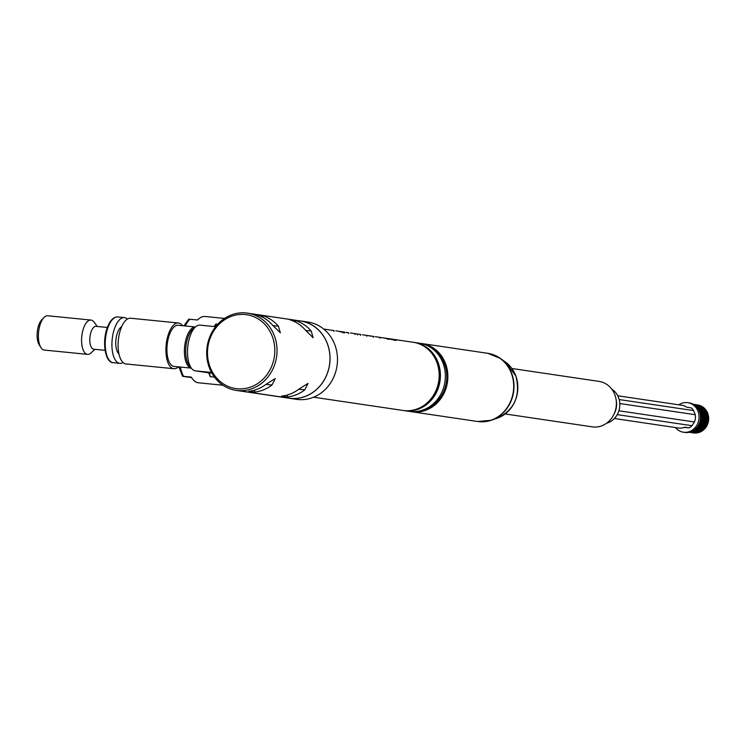 <?xml version="1.0" encoding="UTF-8"?>
<svg xmlns="http://www.w3.org/2000/svg" width="746" height="746" viewBox="0 0 746 746"><rect width="100%" height="100%" fill="white"/><g stroke="black" fill="none" stroke-linecap="round" stroke-linejoin="round"><path stroke-width="1.12" d="M254.703 390.093L254.489 392.088L248.772 391.24A39.006 35.081 98.4 0 0 266.303 384.134L275.274 378.53L272.02 384.983A39.006 35.081 98.4 0 1 254.489 392.088M289.868 398.243L292.152 398.476A39.006 35.081 98.4 0 0 329.732 363.06A39.006 35.081 98.4 0 0 300.573 321.013L247.588 313.171A39.006 35.081 98.4 0 1 276.794 355.217A39.006 35.081 98.4 0 1 237.666 390.522L289.868 398.243M246.805 313.087L246.087 312.984A39.006 35.081 98.4 0 1 247.588 313.171M299.099 388.992L308.07 383.388L304.816 389.841A39.006 35.081 98.4 0 1 287.285 396.947L281.568 396.098A39.006 35.081 98.4 0 0 299.099 388.992M311.203 331.028L313.152 337.724L305.487 330.189A39.006 35.081 98.4 0 0 289.858 319.782L295.575 320.631A39.006 35.081 98.4 0 1 311.203 331.028L305.748 330.487M278.407 326.179L280.356 332.865L272.7 325.331A39.006 35.081 98.4 0 0 257.062 314.933L262.779 315.772A39.006 35.081 98.4 0 1 278.407 326.179L272.952 325.638M246.823 313.068A39.062 35.127 -81.6 0 1 247.364 313.115L299.034 320.789A39.062 35.127 98.4 0 1 300.545 320.948A39.062 35.127 98.4 0 1 329.788 363.069A39.062 35.127 98.4 0 1 290.604 398.411L290.614 398.345M238.934 390.708L290.604 398.411M246.124 312.928A39.062 35.127 -81.6 0 0 206.94 348.279A39.062 35.127 -81.6 0 0 236.184 390.391A39.062 35.127 -81.6 0 0 237.685 390.578L237.666 390.522M274.584 354.965A37.337 33.579 -81.6 0 0 245.192 314.532A37.337 33.579 -81.6 0 0 207.733 348.326A37.337 33.579 -81.6 0 0 237.125 388.759A37.337 33.579 -81.6 0 0 274.584 354.965M236.435 390.428A39.062 35.127 -81.6 0 0 236.678 390.466A39.062 35.127 -81.6 0 0 238.179 390.652L237.685 390.578M287.499 394.951L287.285 396.947M295.416 322.067L295.575 320.631M262.62 317.218L262.779 315.772M237.051 390.522A39.062 35.127 -81.6 0 0 237.424 390.578L296.554 399.334A39.062 35.127 -81.6 0 0 337.239 364.169A39.062 35.127 -81.6 0 0 307.995 322.058L300.545 320.948M237.424 390.578A39.062 35.127 -81.6 0 0 238.925 390.764M211.5 372.45L195.266 370.837A22.977 10.034 -84.3 0 1 187.787 346.759A22.977 10.034 -84.3 0 1 200.021 325.135A22.977 10.034 -84.3 0 1 200.226 325.153M214.755 326.599L215.92 323.997L217.785 324.184M222.923 385.225L198.445 382.791A33.318 14.556 -84.3 0 1 191.34 377.103L183.628 376.338C182.192 376.226 182.313 376.282 183.992 376.516L191.666 377.653M185.288 325.974A33.318 14.556 -84.3 0 1 189.829 319.241L197.541 320.006A33.318 14.556 -84.3 0 1 205.038 316.481L224.574 318.43M313.581 397.208L403.054 410.459A34.465 30.996 -81.6 0 0 432.326 397.068A34.465 30.996 -81.6 0 0 436.96 362.631A34.465 30.996 -81.6 0 0 413.153 342.265L389.99 338.843A34.465 30.996 -81.6 0 0 389.225 338.74M348.55 332.707L346.526 332.408M348.671 332.8L345.883 332.39M334.022 330.627L323.671 329.023M360.663 334.572L350.471 332.986M368.151 335.737L368.16 335.616A34.465 30.996 -81.6 0 1 369.708 335.942L371.144 336.157A34.465 30.996 -81.6 0 0 368.785 335.7A34.465 30.996 -81.6 0 0 366.79 335.476M368.16 335.616L362.407 334.758M366.678 335.392L364.57 335.085M373.802 336.502L372.524 336.269A34.465 30.996 -81.6 0 1 374.063 336.595L372.599 336.371A34.465 30.996 -81.6 0 0 370.184 335.905L368.785 335.7M340.717 331.55L341.509 331.662M343.682 332.091L343.141 331.923L343.048 332.763M339.374 331.355L344.643 332.129M385.626 338.19L396.154 340.493A34.465 30.996 -81.6 0 0 389.99 338.843M380.516 337.546L382.586 337.742A34.465 30.996 -81.6 0 1 388.75 339.393L385.076 338.115M384.376 338.013L384.871 338.097A34.465 30.996 -81.6 0 0 384.059 337.957A34.465 30.996 -81.6 0 0 383.323 337.863M387.472 338.47L389.281 338.749A34.465 30.996 -81.6 0 0 388.47 338.619A34.465 30.996 -81.6 0 0 388.172 338.572M355.012 334.534L355.105 333.676L353.362 333.415L356.485 333.882M353.362 333.415L352.55 333.303M335.765 330.814L337.127 331.01A34.465 30.996 -81.6 0 1 343.263 332.651L344.736 332.875A34.465 30.996 -81.6 0 0 338.6 331.233A34.465 30.996 -81.6 0 0 337.863 331.131M377.551 337.005L378.343 337.117M376.217 336.81L380.525 337.453L379.975 337.379L379.882 338.218M381.476 337.574L382.717 337.845M195.266 370.837L207.612 372.664A17.233 7.525 -84.3 0 1 209.598 373.643L210.204 376.683A33.318 14.556 -84.3 0 1 208.945 373.159M190.5 366.799A20.105 8.784 -84.3 0 1 185.922 346.825A20.105 8.784 -84.3 0 1 194.342 328.128M180.346 367.051A33.318 14.556 -84.3 0 0 183.628 376.338C182.192 376.226 182.313 376.282 183.992 376.516M189.829 319.241C188.393 319.129 188.514 319.195 190.193 319.419M430.712 399.175A33.318 29.961 -81.6 0 0 437.24 363.274A33.318 29.961 -81.6 0 0 436.354 361.073M403.679 410.542A34.465 30.996 -81.6 0 0 404.295 410.636A34.465 30.996 -81.6 0 0 433.566 397.254A34.465 30.996 -81.6 0 0 438.2 362.808A34.465 30.996 -81.6 0 0 414.394 342.451A34.465 30.996 -81.6 0 0 413.769 342.367M333.938 330.543L331.653 330.208M360.579 334.488L358.294 334.152M373.354 337.248L373.448 336.39L371.042 336.045M404.295 410.636L409.265 411.372A34.465 30.996 -81.6 0 0 438.536 397.991A34.465 30.996 -81.6 0 0 443.171 363.544A34.465 30.996 -81.6 0 0 419.364 343.188L414.394 342.451M423.439 409.834A33.318 29.961 -81.6 0 0 444.691 364.374A33.318 29.961 -81.6 0 0 432.484 348.774M191.34 368.132A20.683 9.036 -84.3 0 1 186.854 336.567A20.683 9.036 -84.3 0 1 195.433 326.99L178.201 325.275A20.683 9.036 -84.3 0 0 169.379 334.833A20.683 9.036 -84.3 0 0 174.107 366.426L191.349 368.142M410.514 411.531A34.465 30.996 -81.6 0 0 411.755 411.745A34.465 30.996 -81.6 0 0 441.017 398.355A34.465 30.996 -81.6 0 0 445.66 363.917A34.465 30.996 -81.6 0 0 421.844 343.552A34.465 30.996 -81.6 0 0 420.604 343.402M411.755 411.745L477.589 421.49A34.465 30.996 -81.6 0 0 506.851 408.109A34.465 30.996 -81.6 0 0 511.495 373.662A34.465 30.996 -81.6 0 0 487.679 353.306L421.844 343.552M178.462 366.864A22.977 10.034 -84.3 0 1 173.883 368.71A22.977 10.034 -84.3 0 1 168.624 333.611A22.977 10.034 -84.3 0 1 178.425 322.99A22.977 10.034 -84.3 0 1 182.556 325.704M173.883 368.71L126.065 363.964A22.977 10.034 -84.3 0 1 120.805 328.855A22.977 10.034 -84.3 0 1 130.606 318.234L178.425 322.99M121.682 326.645A14.361 6.276 95.7 0 0 115.919 339.859A14.361 6.276 95.7 0 0 118.968 353.958M123.09 362.537A22.977 10.034 -84.3 0 1 119.892 363.349A22.977 10.034 -84.3 0 1 114.632 328.24A22.977 10.034 -84.3 0 1 124.433 317.619A22.977 10.034 -84.3 0 1 127.407 319.046M107.368 327.466L96.047 326.347A11.488 5.017 95.7 0 0 89.958 342.6A11.488 5.017 95.7 0 0 93.772 349.203L105.093 350.331M94.938 349.324L91.031 352.933A17.233 7.525 -84.3 0 1 87.552 354.359A17.233 7.525 -84.3 0 1 81.827 344.456A17.233 7.525 -84.3 0 1 90.956 320.062A17.233 7.525 -84.3 0 1 94.089 322.151L97.213 326.459M90.956 320.062L47.772 315.772A17.233 7.525 95.7 0 0 43.921 317.572A17.233 7.525 95.7 0 0 38.633 340.167A17.233 7.525 95.7 0 0 40.937 347.552A17.233 7.525 95.7 0 0 44.359 350.07L87.552 354.359M43.921 317.572L41.701 319.875A14.361 6.276 95.7 0 0 37.3 338.703A14.361 6.276 95.7 0 0 39.221 344.857L40.937 347.552M505.154 413.955L592.305 426.861A22.977 20.664 -81.6 0 0 611.813 417.937A22.977 20.664 -81.6 0 0 614.909 394.97A22.977 20.664 -81.6 0 0 599.029 381.402L511.887 368.496M614.042 414.086A18.529 16.664 -81.6 0 0 616.14 399.921M606.685 423.168A18.529 16.664 -81.6 0 0 618.63 397.851A18.529 16.664 -81.6 0 0 611.729 389.104M614.368 418.515L678.944 428.073A11.488 10.332 -81.6 0 0 684.52 427.197L688.996 427.859A11.488 10.332 -81.6 0 0 691.99 425.696L617.24 414.627M617.735 395.781L682.31 405.339A11.488 10.332 -81.6 0 1 686.693 407.213L691.169 407.875A11.488 10.332 -81.6 0 1 693.631 410.58L619.171 399.558M693.631 410.58L695.244 414.701L619.795 403.53M695.244 414.701A11.488 10.332 -81.6 0 1 694.451 421.975L618.891 410.785M694.451 421.975L691.99 425.696M688.996 427.859L684.082 427.393M675.428 427.551A14.939 13.428 -81.6 0 0 683.411 432.214A14.939 13.428 -81.6 0 0 698.89 419.411A14.939 13.428 -81.6 0 0 687.784 402.672A14.939 13.428 -81.6 0 0 678.795 404.826M683.411 432.214L684.903 432.438A14.939 13.428 -81.6 0 0 700.373 419.634A14.939 13.428 -81.6 0 0 689.276 402.887L687.784 402.672M696.083 432.521L694.89 432.95L689.836 432.158M697.146 432.475L695.99 432.969L690.255 432.037M698.2 432.326L697.09 432.885L690.852 431.841M699.244 432.074L698.191 432.699L691.579 431.552M700.27 431.72L699.263 432.4L692.381 431.179M701.259 431.272L700.317 432.009L693.221 430.722M702.219 430.731L701.333 431.514L694.069 430.162M703.133 430.106L702.322 430.927L694.918 429.519M704 429.388L703.254 430.246L695.738 428.791M704.802 428.596L704.131 429.482L696.512 427.98M697.641 426.563L705.548 427.738L705.25 428.279L696.969 427.449M705.548 427.738L705.968 427.337L697.92 426.143M698.247 425.621L706.22 426.805L705.968 427.337M706.22 426.805L706.611 426.33L698.526 425.127M698.797 424.623L706.816 425.817L706.611 426.33M706.816 425.817L707.18 425.257L699.067 424.064M699.282 423.579L707.339 424.772L707.18 425.257M707.339 424.772L707.665 424.148L699.524 422.945M699.692 422.488L707.777 423.691L707.665 424.148M707.777 423.691L708.057 423.001L699.907 421.788M700.028 421.369L708.057 423.001M708.131 422.572L708.355 421.816L700.205 420.604M700.28 420.222L708.355 421.816M708.392 421.425L708.56 420.613L700.41 419.401M700.447 419.056L708.56 420.613M708.569 420.259L708.681 419.392L700.522 418.189M700.541 417.881L708.681 419.392M708.644 419.084L708.7 418.17L700.55 416.967M700.55 416.706L708.7 418.17M708.635 417.909L708.616 416.958L700.494 415.755M700.475 415.55L708.616 416.958M708.532 416.744L708.439 415.764L700.345 414.562M700.317 414.403L708.439 415.764M708.336 415.597L708.178 414.59L700.102 413.396M700.074 413.293L708.178 414.59M708.047 414.468L707.814 413.452L699.785 412.258M699.767 412.212L707.814 413.452M707.674 413.387L707.367 412.351L699.384 411.177M707.217 412.342L706.826 411.307L699.105 410.533M706.676 411.354L706.21 410.319L698.592 409.535M706.061 410.412L705.511 409.395L698.023 408.594M705.371 409.545L704.746 408.547L697.407 407.736M704.606 408.752L703.916 407.773L696.745 406.952M703.786 408.034L703.021 407.092L696.083 406.272M702.909 407.4L702.079 406.495L695.421 405.675M701.986 406.859L701.091 406.001L694.806 405.199M701.016 406.402L700.056 405.6L694.284 404.826M700.018 406.048L699.002 405.302L693.92 404.593L700.158 405.526M272.02 384.983L265.986 384.386M304.816 389.841L298.782 389.235M214.456 377.103L210.204 376.683M211.845 373.084L207.612 372.664M214.242 326.543A33.318 14.556 -84.3 0 1 215.92 323.997M478.82 421.639A34.456 30.987 -81.6 0 0 491.344 420.231A34.456 30.987 -81.6 0 0 511.784 373.709A34.456 30.987 -81.6 0 0 500.491 358.49A34.456 30.987 -81.6 0 0 488.9 353.511M505.602 362.192L515.878 376.031C520.764 395.725 514.581 409.768 497.321 418.17A31.239 28.087 -81.6 0 0 515.84 375.993A31.239 28.087 -81.6 0 0 505.602 362.192L500.491 358.49L487.8 353.324M119.892 363.349L113.206 362.687A22.977 10.034 -84.3 0 1 107.946 327.578A22.977 10.034 -84.3 0 1 117.756 316.957L124.433 317.619M690.069 432.093L695.99 432.969M690.6 431.925L697.09 432.885M691.29 431.673L698.191 432.699M692.064 431.337L699.263 432.4M692.894 430.908L700.317 432.009M701.371 431.542L693.715 430.405L701.333 431.514M702.34 430.936L694.582 429.789L702.322 430.927M705.25 428.279L697.249 427.094M697.669 426.525L705.697 427.71M698.303 425.537L706.369 426.731M698.871 424.483L706.966 425.686M699.356 423.383L707.488 424.586M699.767 422.245L707.907 423.448M700.093 421.07L708.252 422.283M700.335 419.877L708.495 421.08M700.494 418.665L708.644 419.867M700.55 417.443L708.7 418.646M700.522 416.231L708.663 417.434M700.41 415.028L708.523 416.231M700.205 413.844L708.29 415.046M699.916 412.697L707.963 413.89M699.552 411.587L707.553 412.771M706.826 411.307L698.918 410.132L706.835 411.307M698.377 409.153L706.229 410.319L698.377 409.162M705.511 409.395L697.79 408.249L705.539 409.386M704.746 408.547L697.156 407.419L704.784 408.528M703.916 407.773L696.484 406.673M703.021 407.092L695.822 406.029M702.079 406.495L695.179 405.479M701.091 406.001L694.591 405.041M700.056 405.6L694.125 404.724M238.198 390.652L236.184 390.391M215.65 326.683L200.021 325.135M376.786 336.884L375.341 336.67M366.706 336.26L366.799 335.402L365.549 335.224M348.587 333.583L348.68 332.725L348.587 333.583L348.68 332.725L347.468 332.548M339.952 331.429L338.6 331.233M357.576 335.001L357.67 334.143M178.9 366.901L182.556 376.264M183.898 325.843L188.757 319.167M333.928 331.41L334.031 330.553L332.641 330.347M360.579 335.355L360.672 334.497M360.663 334.497L360.57 335.355L360.663 334.497L359.283 334.292M373.448 336.39L372.366 336.232M477.71 421.509L491.344 420.231L497.321 418.17M113.206 362.687C105.167 362.752 101.876 341.836 107.247 327.802C110.026 320.426 113.532 316.817 117.756 316.957M693.892 432.96L689.313 432.279M694.974 433.062L689.453 432.251M696.065 433.072L689.854 432.148M697.156 432.969L690.451 431.971M698.237 432.764L691.188 431.72M699.31 432.456L691.999 431.365M700.354 432.046L692.847 430.936M703.963 407.754L696.456 406.645M703.086 407.055L695.766 405.973M702.154 406.449L695.086 405.404M701.175 405.936L694.461 404.947M699.114 405.209L693.584 404.388M698.042 404.994L693.454 404.323"/></g></svg>

